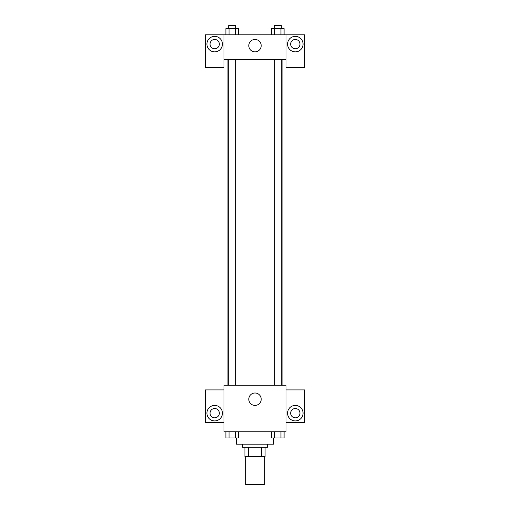<?xml version="1.0" encoding="UTF-8"?>
<svg xmlns="http://www.w3.org/2000/svg" width="510" height="510" viewBox="0 0 510 510"><rect width="100%" height="100%" fill="white"/><g stroke="black" fill="none" stroke-linecap="round" stroke-linejoin="round"><path stroke-width="0.76" d="M245.699 456.59L245.699 484.5L264.301 484.5L264.301 456.59M261.528 447.283L261.528 456.59L244.921 456.59L244.921 447.283M261.528 456.59L265.079 456.59L265.079 447.283L265.079 456.59M267.406 444.184L267.406 447.283L242.594 447.283L242.594 444.184M248.472 447.283L248.472 456.59M236.391 437.982L236.391 444.184L273.609 444.184L273.609 437.982M286.014 431.779L223.986 431.779L223.986 385.254L286.014 385.254L286.014 431.779M214.684 420.922A7.752 7.752 0 0 1 207.965 409.294A7.752 7.752 0 0 1 221.397 409.294A7.752 7.752 0 0 1 214.684 420.922M223.986 422.471L205.377 422.471L205.377 389.908L223.986 389.908M210.031 413.17A4.654 4.654 0 0 1 214.684 408.516A4.654 4.654 0 0 1 219.332 413.17A4.654 4.654 0 0 1 214.684 417.824A4.654 4.654 0 0 1 210.031 413.17M255 405.418A6.203 6.203 0 0 1 249.626 396.111A6.203 6.203 0 0 1 260.374 396.111A6.203 6.203 0 0 1 255 405.418M295.315 420.922A7.752 7.752 0 0 1 288.603 409.294A7.752 7.752 0 0 1 302.035 409.294A7.752 7.752 0 0 1 295.315 420.922M286.014 422.471L304.623 422.471L304.623 389.908L286.014 389.908M290.668 413.17A4.654 4.654 0 0 1 295.315 408.516A4.654 4.654 0 0 1 299.969 413.17A4.654 4.654 0 0 1 295.315 417.824A4.654 4.654 0 0 1 290.668 413.17M282.91 59.613L282.91 385.254M274.342 385.254L274.342 59.613M235.658 59.613L235.658 385.254M286.014 59.613L286.014 67.371L304.623 67.371L304.623 34.801L286.014 34.801L286.014 59.613L223.986 59.613L223.986 67.371L205.377 67.371L205.377 34.801L223.986 34.801L223.986 59.613M219.332 44.109A4.654 4.654 0 0 1 214.684 48.762A4.654 4.654 0 0 1 210.031 44.109A4.654 4.654 0 0 1 214.684 39.455A4.654 4.654 0 0 1 219.332 44.109M214.684 51.861A7.752 7.752 0 0 1 207.965 40.233A7.752 7.752 0 0 1 221.397 40.233A7.752 7.752 0 0 1 214.684 51.861M299.969 44.109A4.654 4.654 0 0 1 292.989 48.138A4.654 4.654 0 0 1 292.989 40.08A4.654 4.654 0 0 1 299.969 44.109M295.315 51.861A7.752 7.752 0 0 1 288.603 40.233A7.752 7.752 0 0 1 302.035 40.233A7.752 7.752 0 0 1 295.315 51.861M286.014 34.801L223.986 34.801M248.797 45.658A6.203 6.203 0 0 1 258.098 40.29A6.203 6.203 0 0 1 258.098 51.032A6.203 6.203 0 0 1 248.797 45.658M284.095 34.801L284.095 28.598L271.556 28.598L271.556 34.801M280.959 28.598L280.959 34.801M274.692 28.598L274.692 34.801M274.342 28.598L274.342 25.5L281.31 25.5L281.31 28.598M238.444 34.801L238.444 28.598L225.904 28.598L225.904 34.801M235.308 28.598L235.308 34.801M229.041 28.598L229.041 34.801M228.69 28.598L228.69 25.5L235.658 25.5L235.658 28.598M284.095 431.779L284.095 437.982L271.556 437.982L271.556 431.779M280.959 431.779L280.959 437.982M274.692 431.779L274.692 437.982M281.31 437.982L274.342 438.007M238.444 431.779L238.444 437.982L225.904 437.982L225.904 431.779M235.308 431.779L235.308 437.982M229.041 431.779L229.041 437.982M235.658 437.982L228.69 438.007M227.09 59.613L227.09 385.254M281.31 385.254L281.31 59.613M228.69 59.613L228.69 385.254"/></g></svg>
